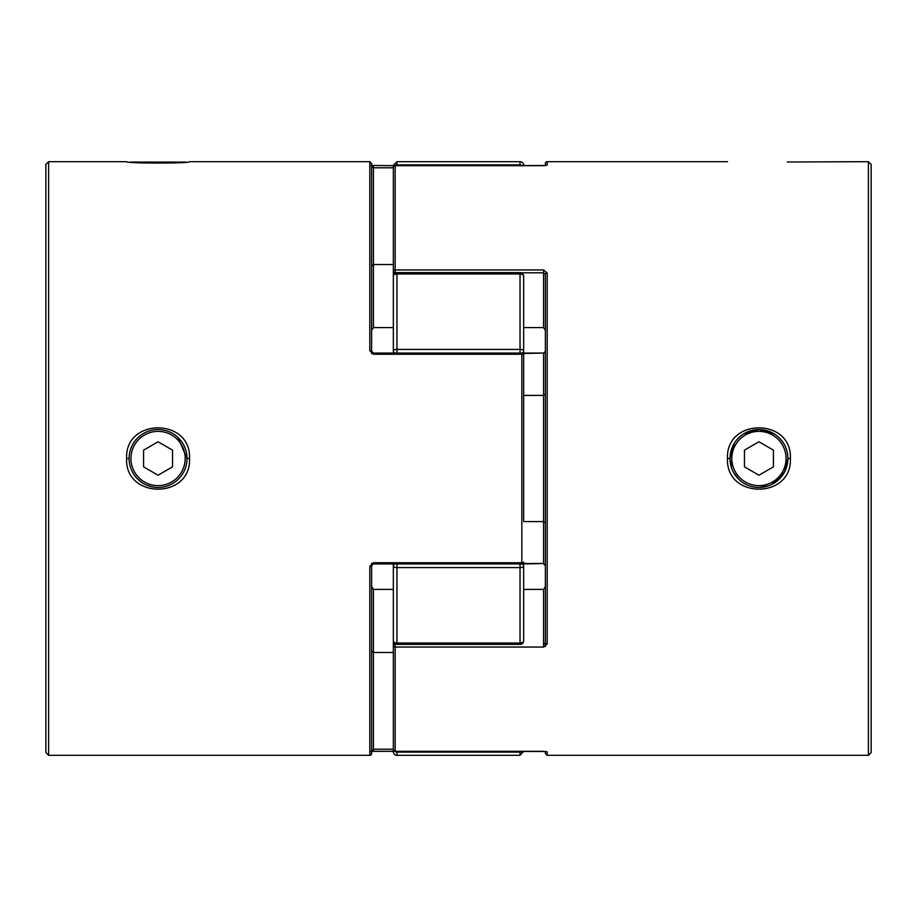 <?xml version="1.0" encoding="UTF-8"?>
<svg xmlns="http://www.w3.org/2000/svg" width="917" height="917" viewBox="0 0 917 917"><rect width="100%" height="100%" fill="white"/><g stroke="black" fill="none" stroke-linecap="round" stroke-linejoin="round"><path stroke-width="1.38" d="M130.546 162.08L185.578 162.08M868.388 161.679L868.388 755.321L871.15 752.559L871.15 164.441L868.388 161.679L787.29 162M731.823 458.5A27.12 27.12 0 0 0 758.944 485.62A27.12 27.12 0 0 0 786.052 458.5A27.12 27.12 0 0 0 758.944 431.38A27.12 27.12 0 0 0 731.823 458.5M771.954 484.371L784.528 472.06L787.898 458.5A28.954 28.954 0 0 1 758.944 487.454A28.954 28.954 0 0 1 729.978 458.5A28.954 28.954 0 0 1 758.944 429.546A28.954 28.954 0 0 1 787.898 458.5L790.385 458.5C792.265 499.398 725.588 499.352 727.49 458.5C725.588 417.648 792.265 417.602 790.385 458.5M773.421 450.144L758.944 441.776L744.455 450.144L744.455 466.856L758.944 475.224L773.421 466.856L773.421 450.144M130.948 458.5A27.12 27.12 0 0 1 158.056 431.38A27.12 27.12 0 0 1 185.177 458.5A27.12 27.12 0 0 1 158.056 485.62A27.12 27.12 0 0 1 130.948 458.5M177.909 437.409L187.022 458.5A28.954 28.954 0 0 0 158.056 429.546A28.954 28.954 0 0 0 129.102 458.5A28.954 28.954 0 0 0 158.056 487.454A28.954 28.954 0 0 0 187.022 458.5L189.51 458.5C191.401 417.648 124.746 417.613 126.615 458.5C124.746 499.398 191.401 499.341 189.51 458.5M143.579 450.144L158.056 441.776L172.545 450.144L172.545 466.856L158.056 475.224L143.579 466.856L143.579 450.144M774.12 433.844L759.265 429.546M758.944 429.546L743.756 433.844M734.288 443.301L729.978 458.5L731.686 468.278M545.374 165.576L545.374 163.49A1.811 1.811 0 0 1 547.185 161.679L547.185 165.094L543.563 165.702L395.158 165.702L395.158 269.953L543.563 269.953L543.563 272.796L521.223 272.796M523.653 563.508L543.563 563.508L523.653 563.932M868.388 755.321L547.185 755.321L547.185 751.906L543.563 751.298L395.158 751.321L546.062 751.47M736.878 477.253L734.895 474.639M731.193 466.776L730.551 464.231M733.841 472.954L738.472 478.983M754.347 487.087L758.588 487.454M727.49 161.679L547.185 161.679M523.653 589.39L523.653 583.842L523.653 589.39L543.563 589.39L545.374 586.628L545.374 642.92L545.374 274.08A1.811 1.135 0 0 1 547.185 272.945L543.563 269.953M543.563 644.204L543.563 647.047L547.185 644.055A1.811 1.135 0 0 1 545.374 642.92L543.563 644.204L543.563 589.39M523.653 521.578L543.563 521.578L543.563 563.508L545.374 565.697L545.374 646.645M545.374 751.424L545.374 753.51L545.374 751.424M545.374 274.08L545.374 330.372L543.563 327.61L543.563 272.796L545.374 274.08M760.846 429.603L764.64 430.107M779.553 438.166L782.763 442.04M787.325 452.803L787.875 457.262M787.325 464.208L786.648 466.902M767.162 486.262L764.64 486.893M759.127 487.454L768.687 485.769M393.347 353.068L393.347 276.223A3.622 2.247 0 0 1 396.969 273.977L396.969 272.601L520.031 272.601A3.622 3.622 0 0 1 523.653 276.223L523.653 350.752L523.653 327.61L543.563 327.61M393.347 324.893L393.347 167.479A1.811 1.788 0 0 1 395.158 165.702L395.158 165.702A1.811 1.811 0 0 0 393.347 167.479M396.969 755.321L520.031 755.321L520.031 752.1L396.969 752.1L396.969 755.321A3.622 3.622 0 0 1 393.347 751.699L393.347 592.107M523.653 395.422L543.563 395.422L545.374 394.035M395.158 643.917L395.158 644.204A1.811 1.696 180 0 0 393.347 645.9L393.347 563.932M543.563 647.047L395.158 647.047A1.811 1.146 180 0 1 393.347 645.9M395.777 272.796L395.158 272.796L395.158 269.953A1.811 1.146 -0 0 0 393.347 271.1A1.811 1.696 0 0 0 395.158 272.796L395.158 273.083M545.374 753.51L547.185 755.321L547.185 751.906A1.811 1.788 180 0 1 546.073 751.527M543.563 353.079L545.374 351.303L543.563 353.492L543.563 521.578L545.374 522.965M546.073 165.473A1.811 1.788 0 0 1 547.185 165.094M137.607 478.995L141.94 482.56M146.926 485.231L152.36 486.893M48.612 161.679L45.85 164.441L45.85 752.559L48.612 755.321L48.612 161.679L126.615 161.679C124.746 163.524 191.401 163.524 189.51 161.679L369.815 161.679L371.626 163.49L371.626 351.303A1.811 0.653 180 0 0 369.815 350.649L373.437 354.249L373.437 353.068L521.842 353.068A1.811 1.811 0 0 1 523.653 354.879L523.653 520.226M48.612 755.321L369.815 755.321L369.815 566.351L373.437 562.751L521.842 562.751L521.842 354.249L373.437 354.249M393.347 167.788L373.437 167.788L373.437 165.679L371.626 165.61M371.626 751.39L393.347 751.321L373.437 751.298L373.437 749.212L370.766 751.573L373.437 751.321M373.437 563.921L371.626 565.697L371.626 753.51A1.811 1.811 0 0 1 369.815 755.321M370.755 165.427L393.347 165.679M369.815 566.351A1.811 0.653 180 0 0 371.626 565.697L371.626 563.244M371.626 353.756L371.626 274.08M393.347 264.532L373.437 264.532L373.437 167.788L371.626 166.883L371.626 163.49M393.347 327.61L373.437 327.61L371.626 330.372M373.437 327.61L373.437 264.532L371.626 265.907M522.025 353.079A3.622 2.785 -0 0 0 523.653 350.752L523.653 354.879A1.811 0.63 180 0 0 521.842 354.249L521.842 353.068M523.653 562.121A1.811 0.63 180 0 1 521.842 562.751L521.842 563.932A1.811 1.811 0 0 0 523.653 562.121M393.347 589.39L373.437 589.39L371.626 586.628M393.347 652.468L373.437 652.468L371.626 651.093M522.289 165.679A3.622 3.576 180 0 0 520.031 164.9L396.969 164.9L396.969 161.679L520.031 161.679A3.622 3.622 0 0 1 523.653 165.301L523.653 165.301M523.653 640.777A3.622 3.622 0 0 1 520.031 644.399L520.031 643.023A3.622 2.247 0 0 0 523.653 640.777L523.653 566.247A3.622 1.33 0 0 1 520.031 567.577L396.969 567.577L396.969 643.023L520.031 643.023L520.031 563.932M395.158 644.204L395.158 751.298A1.811 1.788 180 0 1 393.347 749.521L393.347 751.699M523.653 751.321L520.031 755.321M393.347 168.476L393.347 165.301L393.347 168.476M393.347 583.842L393.347 649.694M396.969 644.17L396.969 644.399A3.622 3.622 0 0 1 393.347 640.777A3.622 2.247 -0 0 0 396.969 643.023L396.969 644.399L520.031 644.399M394.963 563.932A3.622 2.785 0 0 0 393.347 566.247A3.622 1.33 0 0 0 396.969 567.577L396.969 563.932M522.025 563.921A3.622 2.785 0 0 1 523.653 566.247M396.969 353.068L396.969 349.423L520.031 349.423L520.031 273.977L396.969 273.977L396.969 349.423A3.622 1.33 -0 0 0 393.347 350.752A3.622 2.785 0 0 0 394.963 353.068M520.031 353.068L520.031 349.423A3.622 1.33 0 0 1 523.653 350.752M520.031 272.601L520.031 273.977A3.622 2.247 0 0 1 523.653 276.223M729.978 458.5L727.49 458.5M547.185 272.945L547.185 644.055M523.653 353.068L543.563 353.068L523.653 353.492M395.158 751.298L395.158 751.321A1.811 1.811 0 0 1 393.347 749.521M546.062 165.53L395.158 165.679M129.102 458.5L126.615 458.5M369.815 350.649L369.815 161.679M373.437 589.39L373.437 749.212L393.347 749.212M373.437 563.508L373.437 562.751M520.031 165.679L520.031 161.679M394.608 751.241A3.622 3.576 -0 0 0 396.969 752.1L396.969 751.321M520.031 751.321L520.031 752.1A3.622 3.576 0 0 0 522.289 751.321M396.969 165.679L396.969 164.9A3.622 3.576 180 0 0 394.608 165.759M545.374 565.697L543.563 563.921M373.437 353.079L371.626 351.303M373.437 563.932L521.842 563.932M396.969 272.601A3.622 3.622 0 0 0 393.347 276.223M396.969 161.679L393.347 165.301"/></g></svg>
